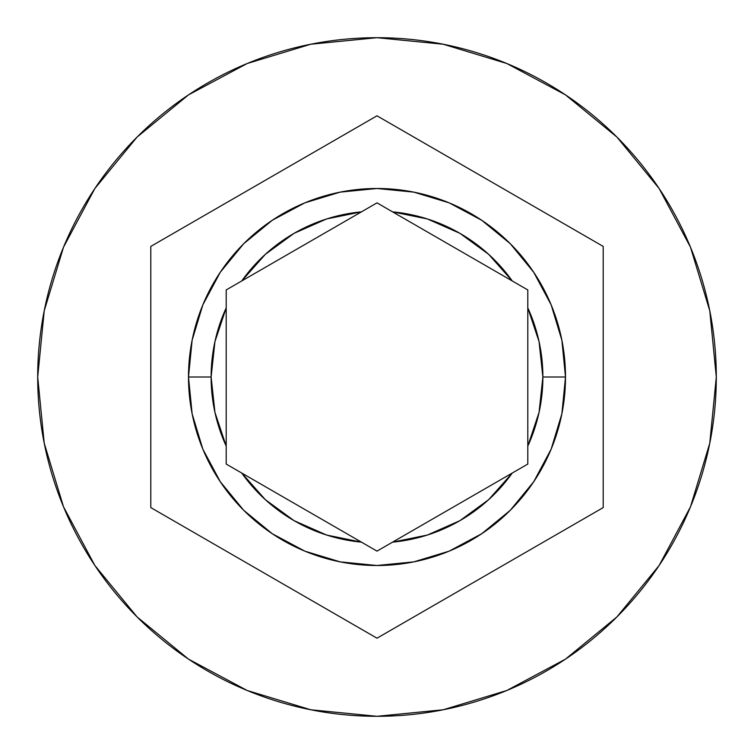 <?xml version="1.0" encoding="UTF-8"?>
<svg xmlns="http://www.w3.org/2000/svg" width="754" height="754" viewBox="0 0 754 754"><rect width="100%" height="100%" fill="white"/><g stroke="black" fill="none" stroke-linecap="round" stroke-linejoin="round"><path stroke-width="1.13" d="M226.2 464.068L226.2 446.104A165.88 165.88 0 0 1 211.12 377L188.5 377A188.5 188.5 0 0 0 377 565.5A188.5 188.5 0 0 0 565.5 377A188.5 188.5 0 0 0 377 188.5A188.5 188.5 0 0 0 188.5 377L211.12 377A165.88 165.88 0 0 1 226.2 307.896L226.2 289.932L241.751 280.959A165.88 165.88 0 0 1 361.449 211.855L377 202.873L392.551 211.855A165.88 165.88 0 0 1 512.249 280.959L527.8 289.932L527.8 307.896A165.88 165.88 0 0 1 542.88 377L565.5 377L561.881 413.776L551.155 449.139L533.728 481.721L510.288 510.288L481.721 533.728L449.139 551.155L413.776 561.881L377 565.5L340.224 561.881L304.861 551.155L272.279 533.728L243.712 510.288L220.272 481.721L202.845 449.139L192.119 413.776L188.5 377A188.5 188.5 0 0 1 377 188.5A188.5 188.5 0 0 1 565.5 377A188.5 188.5 0 0 1 377 565.5A188.5 188.5 0 0 1 188.5 377L192.119 340.224L202.845 304.861L220.272 272.279L243.712 243.712L272.279 220.272L304.861 202.845L340.224 192.119L377 188.5L413.776 192.119L449.139 202.845L481.721 220.272L510.288 243.712L533.728 272.279L551.155 304.861L561.881 340.224L565.5 377L542.88 377L539.063 341.637L527.8 307.896L527.8 446.104L539.063 412.363L542.88 377A165.88 165.88 0 0 1 527.8 446.104L527.8 464.068L392.551 542.145L427.405 535.038L459.94 520.656L488.658 499.666L512.249 473.041L527.8 464.068L377 551.127L392.551 542.145L377 551.127L241.751 473.041L265.342 499.666L294.06 520.656L326.595 535.038L361.449 542.145L377 551.127L226.2 464.068L241.751 473.041L226.2 464.068L226.2 307.896L214.937 341.637L211.12 377L214.937 412.363L226.2 446.104L226.2 289.932L361.449 211.855L326.595 218.962L294.06 233.344L265.342 254.334L241.751 280.959L226.2 289.932M37.7 377A339.3 339.3 0 0 1 377 37.7A339.3 339.3 0 0 1 716.3 377A339.3 339.3 0 0 0 377 37.7A339.3 339.3 0 0 0 37.7 377L44.222 443.192L63.525 506.848L94.881 565.509L137.077 616.923L188.491 659.119L247.152 690.476L310.808 709.778L377 716.3L443.192 709.778L506.848 690.476L565.509 659.119L616.923 616.923L659.119 565.509L690.476 506.848L709.778 443.192L716.3 377L709.778 310.808L690.476 247.152L659.119 188.491L616.923 137.077L565.509 94.881L506.848 63.525L443.192 44.222L377 37.7L310.808 44.222L247.152 63.525L188.491 94.881L137.077 137.077L94.881 188.491L63.525 247.152L44.222 310.808L37.7 377A339.3 339.3 0 0 0 377 716.3A339.3 339.3 0 0 0 716.3 377A339.3 339.3 0 0 1 377 716.3A339.3 339.3 0 0 1 37.7 377M392.551 211.855L512.249 280.959L488.658 254.334L459.94 233.344L427.405 218.962L392.551 211.855L377 202.873L512.249 280.959M377 115.805L603.2 246.407L603.2 507.593L377 638.195L150.8 507.593L150.8 246.407L377 115.805L603.2 246.407L377 115.805L150.8 246.407L150.8 507.593L377 638.195L603.2 507.593L603.2 246.407L603.2 507.593L377 638.195L150.8 507.593L150.8 246.407L377 115.805M527.8 289.932L527.8 464.068M377 202.873L361.449 211.855L377 202.873M241.751 280.959L361.449 211.855M512.249 473.041A165.88 165.88 0 0 1 392.551 542.145M361.449 542.145A165.88 165.88 0 0 1 241.751 473.041"/></g></svg>
